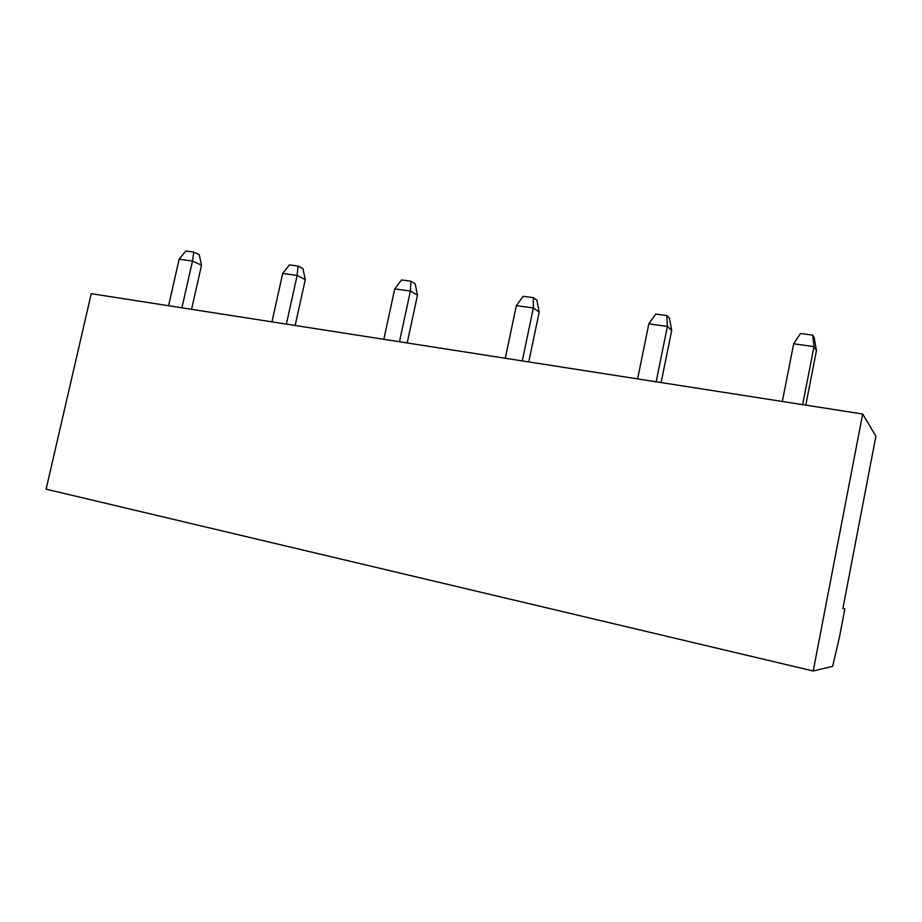 <?xml version="1.0" encoding="UTF-8"?>
<svg xmlns="http://www.w3.org/2000/svg" width="922" height="922" viewBox="0 0 922 922"><rect width="100%" height="100%" fill="white"/><g stroke="black" fill="none" stroke-linecap="round" stroke-linejoin="round"><path stroke-width="1.38" d="M844.886 608.785L842.881 608.52L875.9 436.244L862.681 414.013L91.243 293.669L46.1 489.179L813.204 671.009L832.624 666.364L839.412 637.39L844.886 608.785L842.915 608.37M862.681 414.013L813.204 671.009M286.373 324.106L297.126 275.447L282.708 273.465L271.967 321.859M282.708 273.465L289.416 264.902L298.06 266.066L297.126 275.447L305.286 279.608L295.155 325.478M399.457 341.751L410.382 291.041L394.743 288.897L383.84 339.319M394.743 288.897L401.519 279.954L410.889 281.21L410.382 291.041L417.482 295.178L407.201 342.961M181.911 307.821L192.491 261.041L201.526 265.202L191.557 309.319M168.576 305.735L179.145 259.209L192.491 261.041L193.781 252.063L199.198 254.622L201.526 265.202M637.621 378.896L648.823 323.876L667.378 326.434L671.689 330.456L661.132 382.572M656.164 381.789L667.378 326.434L666.802 315.555L655.692 314.068L648.823 323.876M522.278 360.905L533.365 307.983L539.197 312.074L528.767 361.92M505.291 358.266L516.355 305.643L533.365 307.983L533.365 297.645L536.869 300.18L539.197 312.074M782.329 401.473L793.658 343.814L813.999 346.614L816.454 350.544L805.793 405.138M802.659 404.643L813.999 346.614L812.708 335.147L800.538 333.51L793.658 343.814M298.06 266.066L302.946 268.625L305.286 279.608M410.889 281.21L415.142 283.757L417.482 295.178M193.781 252.063L185.783 250.991L179.145 259.209M666.802 315.555L669.384 318.067L671.689 330.456M533.365 297.645L523.189 296.285L516.355 305.643M812.708 335.147L814.195 337.602L816.454 350.544"/></g></svg>
